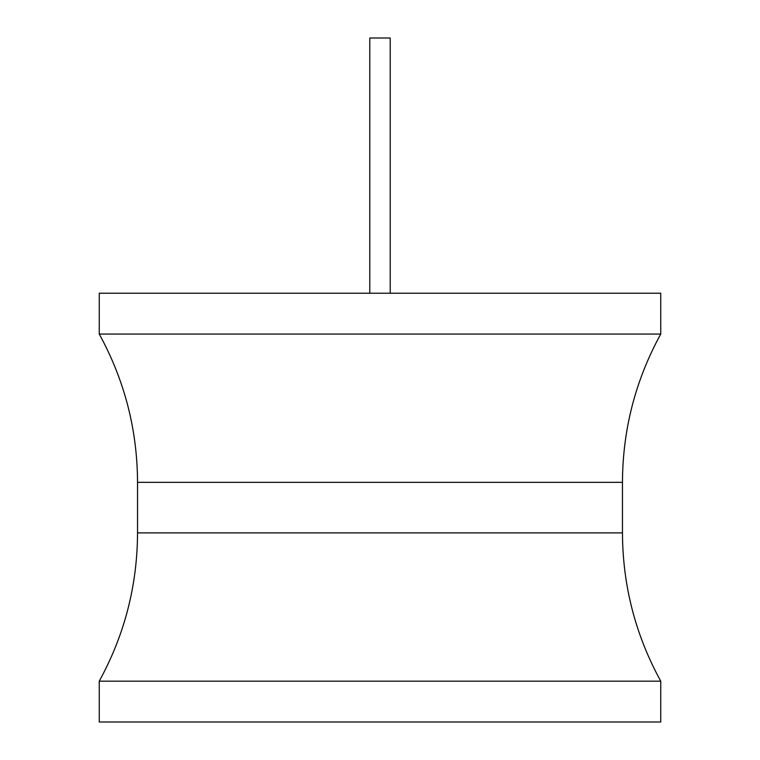 <?xml version="1.0" encoding="UTF-8"?>
<svg xmlns="http://www.w3.org/2000/svg" width="760" height="760" viewBox="0 0 760 760"><rect width="100%" height="100%" fill="white"/><g stroke="black" fill="none" stroke-linecap="round" stroke-linejoin="round"><path stroke-width="1.14" d="M99.256 293.227L660.744 293.227L660.744 334.058L99.256 334.058L99.256 293.227M660.744 681.159L99.256 681.159L99.256 722L660.744 722L660.744 681.159C635.436 634.98 622.678 585.552 622.459 532.893L137.541 532.893C137.322 585.552 124.564 634.98 99.256 681.159M369.787 293.227L369.787 38L390.212 38L390.212 293.227M99.256 334.058C124.564 380.247 137.322 429.666 137.541 482.334L622.459 482.334L622.459 532.893M137.541 482.334L137.541 532.893M622.459 482.334C622.678 429.666 635.436 380.247 660.744 334.058"/></g></svg>
